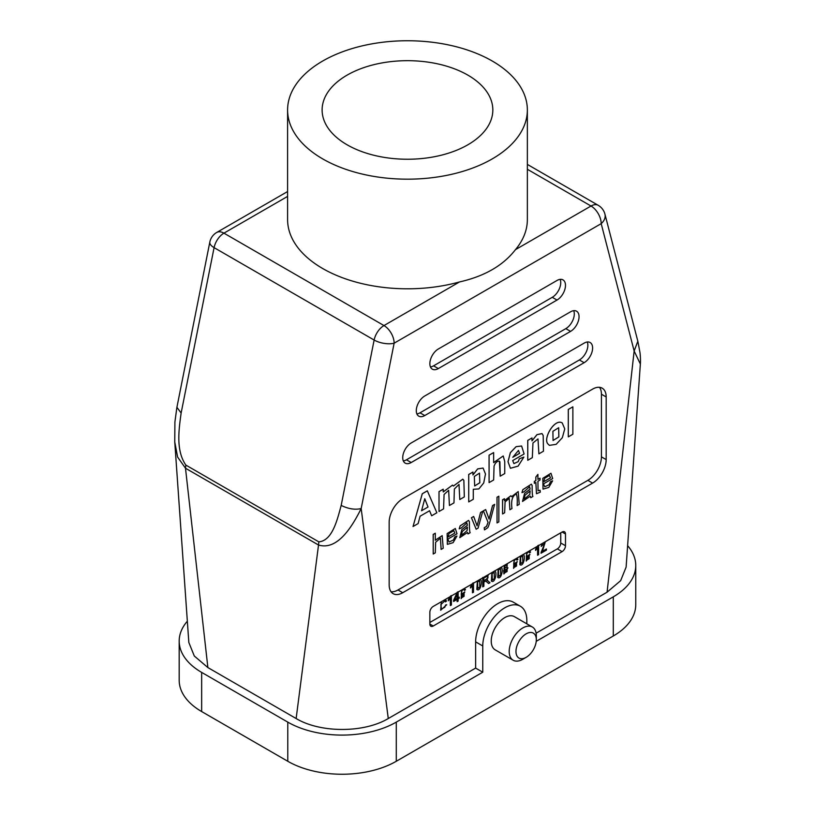 <?xml version="1.0" encoding="UTF-8"?>
<svg xmlns="http://www.w3.org/2000/svg" width="815" height="815" viewBox="0 0 815 815"><rect width="100%" height="100%" fill="white"/><g stroke="black" fill="none" stroke-linecap="round" stroke-linejoin="round"><path stroke-width="1.22" d="M441.149 549.442L440.436 538.195L435.638 542.26L435.302 552.815L433.223 554.017L433.223 534.436L435.302 533.234L435.302 540.264L442.178 535.649L443.228 548.24L441.109 549.422L440.416 538.185M433.223 554.017L433.183 534.416L435.302 533.234M435.302 540.172L442.178 535.649M449.034 542.036L453.486 539.927L454.77 536.963L456.95 536.046L453.099 542.678L447.374 544.359L447.18 533.581L455.32 528.517L457.011 533.805L447.853 539.092L449.055 542.046L453.517 539.948L454.801 536.983L456.95 536.046M447.353 544.349L447.14 533.56L455.3 528.507M497.038 522.924L497.007 497.242L498.851 496.203L498.851 521.875L497.038 522.924L497.038 497.252L498.851 496.203M530.117 489.031L529.628 486.718L523.994 491.791L521.967 492.637L522.873 489.683L531.37 484.171L532.154 485.536C532.103 492.229 532.358 495.866 532.918 496.457L530.738 497.71L530.29 496.182L522.527 501.449L524.554 493.432L530.117 489.031L529.618 486.708M521.967 492.637L522.843 489.662L531.37 484.171M549.402 445.367L548.098 444.094C542.403 439.163 554.618 417.912 562.238 422.965L564.754 428.904L562.33 437.706L556.156 444.328L549.402 445.367L548.128 444.114C542.433 439.183 554.648 417.932 562.269 422.985L562.207 422.944M509.884 509.752L509.202 498.301L505.076 501.969L504.658 512.767L502.58 513.97L502.58 499.789L504.444 498.709L504.444 500.705L510.903 495.785L511.637 496.722L518.208 491.577L519.226 504.363L517.148 505.555C517.525 499.412 517.219 495.581 516.221 494.063C512.34 495.775 510.923 500.604 511.963 508.55L509.884 509.752L509.212 498.311M502.58 513.97L502.549 499.768L504.444 498.709M504.444 500.604L510.873 495.764M511.616 496.671L518.208 491.577M517.148 505.555L517.118 505.534C517.494 499.391 517.179 495.561 516.18 494.043L516.557 494.175M489.092 482.602L489.061 455.178L493.646 452.57L493.646 462.645L503.222 455.962L504.75 461.626L504.75 473.556L500.206 476.184L499.412 461.209L499.941 461.891C499.045 460.495 497.517 460.974 495.357 463.338L494.063 466.007L493.646 479.974L489.092 482.602L489.092 455.198L493.646 452.57M493.646 462.553L503.222 455.962M500.206 476.184L499.911 461.871M484.456 529.862L484.222 527.733L486.524 526.347L488.032 522.354L483.366 510.842L485.648 509.569L489.092 519.073L492.576 505.565L494.654 504.363C491.924 513.756 488.857 527.336 487.543 527.855L484.487 529.872L484.253 527.753L486.555 526.368L488.063 522.374L483.397 510.862L485.648 509.569M489.061 519.053L492.545 505.545L494.654 504.363M468.727 501.908L468.696 474.483L472.934 472.038L472.965 474.972L477.661 468.931L483.071 468.065L485.485 474.004L483.723 482.938L478.863 488.929L473.281 489.285L473.281 499.289L468.727 501.908L468.727 474.503L472.965 472.058M472.965 474.87L477.661 468.89L483.071 468.065M599.524 387.319A19.183 11.074 -60 0 1 601.429 394.216L601.429 456.858A19.183 11.074 -60 0 1 587.86 480.351L397.985 589.979A19.183 11.074 -60 0 1 391.068 591.782M476.154 529.23L471.437 517.729L473.678 516.476L477.091 525.848L480.565 512.452L482.745 511.239L478.089 528.11L476.154 529.23L471.478 517.749L473.678 516.476M513.888 463.603L518.197 461.616L519.298 458.814L523.862 457.083L518.116 466.139L510.424 468.268L508.04 461.738L510.373 452.682L516.119 446.691L521.61 445.999L524.106 453.975L512.706 460.557L513.898 463.613L518.228 461.626L519.328 458.825L523.862 457.083M510.424 468.268L508.01 461.718L510.343 452.661L516.089 446.671L521.62 446.009M568.289 436.84L568.289 409.436L572.874 406.828L572.874 434.232L568.32 436.86L568.32 409.456L572.874 406.828M544.705 486.8L549.157 484.691L550.441 481.736L552.621 480.819L548.77 487.441L543.045 489.122L542.81 478.324L550.95 473.26L552.682 478.568L543.513 483.855L544.726 486.81L549.188 484.711L550.471 481.757L552.621 480.819M538.898 453.843L537.982 438.918L532.959 442.983L532.327 457.643L527.784 460.271L527.743 440.395L531.971 437.95L532.001 440.884L536.932 434.711L541.995 433.57L543.198 435.485L543.452 451.215L538.898 453.843L537.992 438.928M532.001 440.803L536.932 434.68L541.965 433.549M538.012 490.773L540.029 490.202L540.325 492.148L536.484 493.717L535.832 482.46M536.484 493.717L535.863 482.439L534.334 483.326L534.304 481.431L535.832 480.555L535.832 477.04L537.9 474.401L537.931 479.373L540.029 478.171L540.029 480.035L537.931 481.247L538.043 490.793L540.029 490.202M537.9 479.352L540.029 478.171M467.993 533.937L467.576 532.429L459.782 537.676L461.81 529.658L467.372 525.257L466.873 522.924L461.249 528.018L459.181 528.843L460.098 525.889L468.584 520.378L469.409 521.763C469.359 528.456 469.613 532.093 470.173 532.684L467.993 533.937L467.545 532.409M439.03 511.504L439 491.628L443.197 489.204L443.228 491.944L452.478 485.119L453.435 486.046L462.818 479.179L463.857 480.371L464.326 496.906L459.772 499.534L459.008 484.395L454.352 489.02L453.975 502.875L449.422 505.504L448.657 490.294L444.073 494.481L443.574 508.876L439.03 511.504L439.03 491.649L443.228 489.224M443.228 491.853L452.498 485.129M453.415 486.005L462.788 479.159M459.772 499.534L458.988 484.385M449.422 505.504L448.637 490.284M413.042 526.51L422.262 493.747L427.325 490.824L436.86 512.757L431.644 515.773L429.576 510.74L420.082 516.221L418.126 523.576L413.042 526.51L422.292 493.768L427.355 490.844M431.644 515.773L429.546 510.72M461.209 594.38L464.815 591.924M464.672 588.471L465.436 589.785L464.448 590.447L464.071 589.683C462.441 589.428 461.494 591.028 461.209 594.481L464.835 591.934L461.158 598.648L461.677 590.009M464.041 589.663L464.448 590.447M500.716 567.383C503.955 566.975 501.51 580.321 497.721 577.428L498.199 568.921M538.613 545.204L538.613 554.638L537.605 555.219L537.574 547.843M537.574 555.198L537.605 547.863L535.608 550.41L535.577 549.269L537.931 545.561M542.393 551.307L546.386 549.004L546.417 550.135L541.007 553.212L544.98 542.973L541.231 546.407L542.301 543.462M545.327 541.71L542.423 551.327L546.417 549.025M541.119 552.346L544.96 542.963M519.99 564.764L520.327 556.146M507.083 567.729L507.979 567.841L503.935 573.964L503.599 570.561L504.74 569.053M503.904 573.943L503.629 570.582L504.77 569.074L503.986 568.962L504.454 565.315M507.256 563.695L507.052 567.76L507.959 567.831M486.983 580.127L489.978 582.715L488.623 583.499L485.73 581.044L483.886 582.063L483.886 586.24L482.806 586.861L482.765 577.438M488.287 574.646L487.013 580.148L487.635 580.219M488.623 583.499L485.699 581.024M560.74 532.816L560.74 542.994A4.798 2.771 -60 0 1 557.348 548.872L429.851 622.477M494.399 571.04C497.639 570.622 495.184 583.978 491.394 581.085L491.873 572.578M513.674 564.092L517.301 561.637L513.582 568.34L514.143 559.722M517.23 558.234L517.902 559.498L516.914 560.16L516.486 559.365M526.317 556.788L529.923 554.332M529.811 550.899L530.545 552.193L529.556 552.865L529.18 552.091C527.55 551.847 526.592 553.446 526.317 556.889L529.944 554.343L526.225 561.036L526.785 552.417M529.139 552.071L529.556 552.865M479.862 579.424C483.101 579.017 480.656 592.362 476.867 589.469L477.346 580.963M473.505 582.796L473.505 592.23L472.466 592.78L472.466 585.435M472.506 592.8L472.506 585.455L470.5 587.992L470.469 586.861L472.822 583.143M458.132 591.7L458.132 597.792L459.232 597.161L459.232 598.21L458.132 598.852L458.132 601.103L457.134 601.674L457.103 599.402M457.103 601.653L457.134 599.422L453.609 601.46L453.568 600.39L457.286 592.159M458.101 597.772L459.232 597.161M451.378 595.571L451.378 605.005L450.338 605.555L450.338 598.21M450.379 605.576L450.379 598.23L448.382 600.767L448.342 599.636L450.695 595.918M445.143 599.555L446.549 600.971L445.489 601.867L444.837 600.92L440.834 604.587L441.445 609.029L444.735 607.297L445.581 605.015L446.691 604.73L440.681 610.252L441.353 601.745M445.683 599.738L445.122 599.565M187.338 621.203A76.722 44.295 0 0 0 179.188 641.079A76.722 44.295 0 0 0 201.651 672.395L287.777 722.121A76.722 44.295 0 0 0 396.284 722.121L482.755 672.202L475.634 668.096L388.266 718.535C363.928 733.103 320.417 733.093 296.14 718.535L207.876 667.567L194.296 656.014L188.836 642.495L174.756 441.924L174.909 421.997L176.865 407.48M637.9 341.516L640.009 352.732C640.814 359.792 640.325 364.753 640.356 364.061L626.114 567.128L620.663 580.647L607.073 592.199L536.117 633.173M536.229 641.323L613.298 596.835A76.722 44.295 0 0 0 635.761 565.508A76.722 44.295 0 0 0 627.621 545.653M557.012 300.052A11.991 6.917 120 0 0 564.836 289.488A11.991 6.917 120 0 0 563.002 279.881A11.991 6.917 120 0 0 557.012 280.472L438.327 348.993A11.991 6.917 120 0 0 430.503 359.558A11.991 6.917 120 0 0 432.337 369.164A11.991 6.917 120 0 0 438.327 368.574L557.012 300.052L552.264 297.312L433.58 365.833A11.991 6.917 -60 0 1 430.452 366.944M565.488 545.734L565.488 533.988A4.798 2.771 120 0 0 564.489 531.798A4.798 2.771 120 0 0 562.095 532.032L433.244 606.421A4.798 2.771 120 0 0 429.851 612.299L429.851 624.045A4.798 2.771 120 0 0 430.85 626.236A4.798 2.771 120 0 0 433.244 626.002L562.095 551.612A4.798 2.771 120 0 0 565.488 545.734L560.74 542.994M570.571 331.379A11.991 6.917 120 0 0 578.405 320.815A11.991 6.917 120 0 0 576.562 311.208A11.991 6.917 120 0 0 570.571 311.799L424.768 395.978A11.991 6.917 120 0 0 416.934 406.542A11.991 6.917 120 0 0 418.778 416.149A11.991 6.917 120 0 0 424.768 415.548L570.571 331.379L565.824 328.639L420.02 412.808A11.991 6.917 -60 0 1 416.893 413.928M584.131 362.695A11.991 6.917 120 0 0 591.965 352.131A11.991 6.917 120 0 0 590.131 342.524A11.991 6.917 120 0 0 584.131 343.125L411.208 442.963A11.991 6.917 120 0 0 403.374 453.527A11.991 6.917 120 0 0 405.208 463.134A11.991 6.917 120 0 0 411.208 462.533L584.131 362.695L579.384 359.955L406.461 459.792A11.991 6.917 -60 0 1 403.323 460.913M606.177 459.599L606.177 396.956A19.183 11.074 120 0 0 602.204 388.174A19.183 11.074 120 0 0 592.607 389.122L402.732 498.749A19.183 11.074 120 0 0 389.163 522.242L389.163 584.895A19.183 11.074 120 0 0 393.136 593.666A19.183 11.074 120 0 0 402.732 592.719L592.607 483.091A19.183 11.074 120 0 0 606.177 459.599L601.429 456.858M475.634 668.096L475.634 641.863A31.174 17.991 -60 0 1 489.234 610.496A31.174 17.991 -60 0 1 513.256 602.142L520.378 606.248A31.174 17.991 -60 0 1 526.826 620.521L526.826 623.821M607.073 592.199L634.152 351L601.195 223.646L394.144 343.176L361.167 508.57C351.815 527.448 337.166 550.685 318.522 545.021L296.14 718.535M388.266 718.535L361.188 508.601M287.593 109.964L287.593 219.592A119.876 69.214 0 0 0 322.709 268.532A119.876 69.214 0 0 0 459.528 281.939C484.548 276.275 503.191 265.507 515.467 249.645A119.876 69.214 0 0 0 527.356 219.592L527.356 109.964A119.876 69.214 0 0 0 407.48 40.75A119.876 69.214 0 0 0 287.593 109.964A119.876 69.214 0 0 0 322.709 158.905A119.876 69.214 0 0 0 453.354 173.911A119.876 69.214 0 0 0 527.356 109.964M467.83 75.112A85.351 49.277 180 0 1 492.831 109.964A85.351 49.277 180 0 1 407.48 159.241A85.351 49.277 180 0 1 322.119 109.964A85.351 49.277 180 0 1 374.808 64.436A85.351 49.277 180 0 1 467.83 75.112M341.179 505.412L374.136 340.038L214.09 247.638L181.134 413.011C179.005 428.772 175.582 450.237 185.84 465.08L318.838 541.863C332.326 540.651 337.206 520.164 341.179 505.412C348.351 508.927 355.014 509.976 361.167 508.57M640.356 364.04L634.152 351M318.838 541.863L318.522 545.021L185.494 468.218L177.599 457.032L174.767 441.995M185.84 465.08L185.494 468.218L207.876 667.567M179.188 641.079L179.188 680.23A76.722 44.295 0 0 0 201.651 711.556L287.777 761.271A76.722 44.295 0 0 0 396.284 761.271L613.298 635.985A76.722 44.295 0 0 0 635.761 604.669L635.761 565.508M532.348 627.01L514.377 616.639A19.183 11.074 120 0 0 495.204 627.713A19.183 11.074 120 0 0 495.204 649.861L513.175 660.232A19.183 11.074 -60 0 1 510.231 644.859A19.183 11.074 -60 0 1 522.761 627.957A19.183 11.074 -60 0 1 532.348 627.01A19.183 11.074 -60 0 1 536.321 635.792L536.321 639.704A14.385 8.303 120 0 0 526.154 633.836A14.385 8.303 120 0 0 515.976 651.45A14.385 8.303 120 0 0 526.154 657.328A14.385 8.303 120 0 0 536.321 639.704M482.755 672.202L482.755 645.969A31.174 17.991 -60 0 1 496.355 614.602A31.174 17.991 -60 0 1 520.378 606.248M634.172 350.949L637.707 341.556M181.134 413.011L177.079 407.52M526.154 657.328L522.761 659.284A19.183 11.074 -60 0 1 513.175 660.232M587.269 342.005A11.991 6.917 -60 0 1 579.384 359.955M573.699 310.678A11.991 6.917 -60 0 1 565.824 328.639M560.139 279.362A11.991 6.917 -60 0 1 552.264 297.312M480.565 512.452L482.745 511.239M477.091 525.848L480.595 512.472M474.646 485.964L479.78 482.745L479.495 473.138M474.33 476.459L474.666 485.974L479.821 482.765L479.505 473.148L474.33 476.459M483.886 577.876L483.886 580.983L487.981 577.876L487.839 576.083L483.886 577.876M483.845 580.963L487.981 577.876M482.765 586.841L482.806 577.458M486.484 581.105L485.73 581.044M487.951 577.855L487.828 576.073M492.291 580.107L494.369 578.579L494.175 572.262L492.138 573.658L492.311 580.117L494.399 578.599L494.185 572.273M491.363 581.064L491.965 572.527M504.709 572.864L507.073 571.488L507.083 568.789L504.719 570.143L504.73 572.874L507.103 571.509L507.103 568.789M504.943 568.106L506.859 567.016L506.859 564.927L504.954 566.007L504.943 568.106L506.828 566.995L506.838 564.917M504.016 568.982L504.546 565.264M514.387 567.301L516.567 565.987L516.537 562.819L514.296 564.163L514.387 567.301L516.537 565.967L516.516 562.808M516.914 560.16L516.537 559.396C514.907 559.141 513.949 560.74 513.664 564.194L517.301 561.637M513.582 568.34L514.234 559.671M512.757 457.266L519.552 453.344L518.483 450.44L512.788 457.286L519.583 453.364L518.462 450.43M520.734 563.685L522.812 562.156L522.619 555.84L520.581 557.236L520.754 563.695L522.853 562.177L522.639 555.85M522.843 554.607C526.082 554.2 523.638 567.556 519.848 564.652L520.408 556.105M553.059 440.467L558.835 436.891L558.662 427.732L552.896 431.318L553.069 440.477L558.876 436.911L558.683 427.732M544.715 478.222L543.636 481.808L550.492 477.855L549.453 475.451L544.715 478.222M543.605 481.797L550.461 477.835L549.473 475.461M543.004 489.102L542.841 478.344L550.95 473.26M541.038 553.232L541.15 552.366M541.191 546.386L542.393 543.411M527.743 460.251L527.784 440.416L532.001 437.971M534.334 483.326L534.334 481.451L535.863 480.575L535.863 477.06L537.931 474.422M535.608 550.41L537.961 545.571M524.351 499.086L529.821 494.41L530.147 490.936L524.931 495.337L524.351 499.086L529.821 494.41L530.117 490.915M530.738 497.71L530.32 496.203M524.554 493.432L530.147 489.051M522.527 501.449L524.585 493.452M527.02 559.997L529.18 558.662L529.159 555.504M526.938 556.859L527.04 560.007L529.22 558.683L529.18 555.514L526.938 556.859M526.266 561.056L526.877 552.366M498.607 576.46L500.695 574.932L500.491 568.615L498.454 570.011L498.627 576.47L500.726 574.952L500.512 568.625M497.721 577.428L498.281 568.87M477.753 588.501L479.831 586.973L479.638 580.657M477.6 582.053L477.773 588.511L479.872 586.994L479.658 580.667L477.6 582.053M476.826 589.449L477.427 580.912M470.5 587.992L472.853 583.163M467.403 528.039L467.403 527.162L462.187 531.563L461.606 535.312L467.077 530.636L467.372 527.142M461.606 535.312L467.077 530.636M461.81 529.658L467.403 525.278L466.883 522.935M459.782 537.676L461.84 529.679M459.222 528.864L460.129 525.909L468.584 520.378M467.036 530.616L467.372 528.018M461.911 597.578L464.071 596.254L464.051 593.096M461.83 594.451L461.932 597.589L464.112 596.274L464.071 593.106L461.83 594.451M461.158 598.648L461.769 589.958M454.587 599.84L457.134 598.373L457.134 594.135L454.587 599.84L457.103 598.353L457.103 594.115M453.609 601.46L457.317 592.169M449.045 533.458L447.965 537.044L454.821 533.091L453.802 530.697L449.045 533.458M447.934 537.024L454.821 533.091M454.79 533.071L453.792 530.687M448.382 600.767L450.736 595.938M441.445 609.029L444.766 607.307L445.611 605.036L446.691 604.73M440.64 610.231L441.455 601.684M445.489 601.867L444.858 600.93M421.559 510.74L428.038 507.012L424.768 498.729L421.559 510.74M421.528 510.72L428.038 507.012M427.997 506.991L424.737 498.709M287.593 196.405L223.931 233.161L383.977 325.562L459.528 281.939M515.467 249.645L591.018 206.022L527.356 169.275M201.651 711.556L201.651 672.395M287.777 761.271L287.777 722.121M396.284 761.271L396.284 722.121M613.298 635.985L613.298 596.835M637.9 341.495L604.944 214.162A14.385 10.126 -14.5 0 1 601.195 223.646A14.385 8.303 -120 0 0 591.018 206.022A14.385 8.303 -60 0 1 598.21 205.309L527.356 164.406M287.593 191.535L216.739 232.448A14.385 8.303 -120 0 1 223.931 233.161A14.385 8.303 120 0 0 214.09 247.638A14.385 5.95 -168.7 0 1 209.822 242.096L176.875 407.469M394.144 343.176A14.385 8.303 -120 0 0 383.977 325.562A14.385 8.303 -60 0 0 374.136 340.038A14.385 5.95 -168.7 0 0 394.144 343.176M482.755 645.969L475.634 641.863M606.177 396.956L601.429 394.216M402.732 592.719L397.985 589.979M592.607 483.091L587.86 480.351M411.208 462.533L406.461 459.792M424.768 415.548L420.02 412.808M565.488 533.988L562.095 532.032M433.244 626.002L429.851 624.045M562.095 551.612L557.348 548.872M438.327 368.574L433.58 365.833M604.944 214.162A14.385 14.385 0 0 0 598.21 205.309M216.739 232.448A14.385 14.385 0 0 0 209.822 242.096"/></g></svg>
